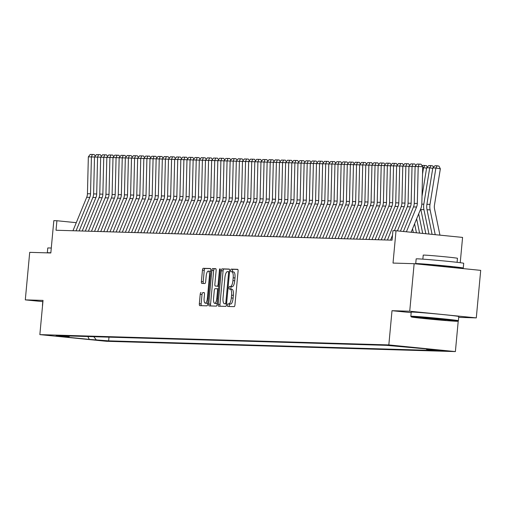 <?xml version="1.0" encoding="UTF-8"?>
<svg xmlns="http://www.w3.org/2000/svg" width="506" height="506" viewBox="0 0 506 506"><rect width="100%" height="100%" fill="white"/><g stroke="black" fill="none" stroke-linecap="round" stroke-linejoin="round"><path stroke-width="0.76" d="M227.447 305.137A1.309 0.424 -84.3 0 0 227.738 306.453A1.309 0.424 -84.3 0 0 227.751 306.453L234.177 306.642A1.872 0.607 -84.3 0 0 234.955 304.795L238.073 271.203A1.872 0.607 -84.3 0 0 237.656 269.318A1.872 0.607 -84.3 0 0 237.643 269.318L231.21 269.129A1.309 0.424 -84.3 0 0 230.666 270.425A1.309 0.424 -84.3 0 0 230.957 271.741A1.309 0.424 -84.3 0 0 230.97 271.741L231.799 271.766A5.996 1.935 -84.3 0 1 231.843 271.773A5.996 1.935 -84.3 0 1 233.184 277.794L232.924 280.596A5.996 1.935 -84.3 0 1 230.432 286.51L229.597 286.485A1.309 0.424 -84.3 0 0 229.054 287.781A1.309 0.424 -84.3 0 0 229.351 289.097A1.309 0.424 -84.3 0 0 229.357 289.097L230.192 289.122A5.996 1.935 -84.3 0 1 230.236 289.128A5.996 1.935 -84.3 0 1 231.571 295.15L231.312 297.952A5.996 1.935 -84.3 0 1 228.82 303.866L227.991 303.84A1.309 0.424 -84.3 0 0 227.447 305.137M230.274 289.135L231.988 289.305A5.996 1.935 -84.3 0 1 232.033 289.305A5.996 1.935 -84.3 0 1 233.374 295.333L233.114 298.129A5.996 1.935 -84.3 0 1 230.622 304.049L229.787 304.024A1.309 0.424 -84.3 0 0 229.243 305.314A1.309 0.424 -84.3 0 0 229.376 306.503M237.845 269.451L233.007 269.312A1.309 0.424 -84.3 0 0 232.463 270.602A1.309 0.424 -84.3 0 0 232.64 271.849M231.887 271.779L233.601 271.95A5.996 1.935 -84.3 0 1 233.645 271.95A5.996 1.935 -84.3 0 1 234.98 277.977L234.721 280.773A5.996 1.935 -84.3 0 1 232.229 286.693L231.4 286.668A1.309 0.424 -84.3 0 0 230.856 287.958A1.309 0.424 -84.3 0 0 231.027 289.204M106.848 340.981L95.008 339.842L106.848 340.981M200.996 292.474A1.872 0.607 -84.3 0 0 200.212 294.321L199.339 303.745A1.872 0.607 -84.3 0 0 199.756 305.63A1.872 0.607 -84.3 0 0 199.775 305.63L206.916 305.839A1.872 0.607 -84.3 0 0 207.694 303.992L210.806 270.4A1.872 0.607 -84.3 0 0 210.388 268.515A1.872 0.607 -84.3 0 0 210.376 268.515L203.235 268.306A1.872 0.607 -84.3 0 0 202.457 270.153L201.401 281.538A1.872 0.607 -84.3 0 0 201.818 283.417L204.886 283.512A1.872 0.607 -84.3 0 0 205.67 281.665L206.189 276.017A5.016 1.619 -84.3 0 1 208.308 271.077A5.016 1.619 -84.3 0 1 209.427 276.112L207.378 298.23A5.016 1.619 -84.3 0 1 205.259 303.17A5.016 1.619 -84.3 0 1 204.139 298.129L204.481 294.448A1.872 0.607 -84.3 0 0 204.063 292.563A1.872 0.607 -84.3 0 0 204.051 292.563L202.792 292.651A1.872 0.607 -84.3 0 0 202.014 294.498L201.141 303.923A1.872 0.607 -84.3 0 0 201.363 305.675M458.689 317.37L476.291 317.888L409.727 311.222L414.142 263.696L393.023 263.069L396.021 230.749L392.934 230.66L392.055 240.167L56.027 230.243L56.906 220.736L53.826 220.648L50.828 252.968L29.709 252.342L25.3 299.875L42.789 301.627M409.727 311.222L392.005 310.703L388.829 344.921L39.854 334.618L43.029 300.4L25.3 299.875M218.162 304.302A1.872 0.607 -84.3 0 0 218.579 306.181A1.872 0.607 -84.3 0 0 218.592 306.181L225.733 306.396A1.872 0.607 -84.3 0 0 226.511 304.549L229.629 270.957A1.872 0.607 -84.3 0 0 229.212 269.072A1.872 0.607 -84.3 0 0 229.199 269.072L222.058 268.863A1.872 0.607 -84.3 0 0 221.28 270.71L218.162 304.302L219.958 304.479A1.872 0.607 -84.3 0 0 220.186 306.231M216.328 306.117L209.18 305.909A1.872 0.607 -84.3 0 0 209.18 305.909A1.872 0.607 -84.3 0 1 208.75 304.024L211.869 270.432A1.872 0.607 -84.3 0 1 212.646 268.585L215.701 268.673A1.872 0.607 -84.3 0 0 215.701 268.673L215.701 268.673A1.872 0.607 -84.3 0 1 216.132 270.558L214.873 284.182A1.872 0.607 -84.3 0 0 215.29 286.061A1.872 0.607 -84.3 0 0 215.303 286.061L217.327 286.124A1.872 0.607 -84.3 0 0 218.105 284.277L219.427 270.09A1.309 0.424 -84.3 0 1 219.977 268.8A1.309 0.424 -84.3 0 1 220.268 270.115L217.106 304.27A1.872 0.607 -84.3 0 1 216.328 306.117M414.142 263.696L480.7 270.362L476.291 317.888M435.305 349.88L446.779 350.987L435.305 349.88M388.829 344.921L455.387 351.588L106.412 341.284L39.854 334.618M108.986 337.16L108.645 340.854L439.126 350.614L426.533 349.355L426.128 348.83M108.645 340.854L89.271 339.393L61.928 336.654L68.708 336.857L56.115 335.598L386.597 345.351L433.313 349.551L426.533 349.355M460.232 262.703L462.579 237.415L396.021 230.749M458.246 320.823L455.387 351.588M76.279 222.678L56.906 220.736M68.708 336.857L69.695 335.997M93.8 336.711L96.051 339.596M89.271 339.393L87.873 336.534M392.005 310.703L411.176 312.619M229.408 269.205L223.854 269.04A1.872 0.607 -84.3 0 0 223.076 270.887L219.958 304.479M225.309 303.764A1.309 0.424 -84.3 0 0 225.859 302.468L228.592 272.981A1.309 0.424 -84.3 0 0 228.301 271.665A1.309 0.424 -84.3 0 0 228.288 271.665L227.415 271.64A5.996 1.935 -84.3 0 0 224.923 277.554L223.051 297.705A5.996 1.935 -84.3 0 0 224.392 303.733A5.996 1.935 -84.3 0 0 224.436 303.739L226.574 303.891M226.144 303.91A5.996 1.935 -84.3 0 0 226.188 303.916A5.996 1.935 -84.3 0 0 226.233 303.916L224.436 303.739M226.574 303.929L226.233 303.916M215.91 268.806L214.443 268.762A1.872 0.607 -84.3 0 0 213.665 270.609L210.553 304.201A1.872 0.607 -84.3 0 0 210.774 305.953M217.099 286.244L217.087 286.244A1.872 0.607 -84.3 0 0 217.087 286.244A1.872 0.607 -84.3 0 0 217.099 286.244L218.769 286.295M213.557 298.319A5.016 1.619 -84.3 0 0 214.677 303.353A5.016 1.619 -84.3 0 0 216.796 298.413L217.517 290.621A1.872 0.607 -84.3 0 0 217.099 288.736A1.872 0.607 -84.3 0 0 217.087 288.736L215.063 288.679A1.872 0.607 -84.3 0 0 214.285 290.526L213.557 298.319M214.677 303.353L216.479 303.537A5.016 1.619 -84.3 0 0 217.207 303.126M204.26 292.696L202.792 292.651M205.259 303.17L207.055 303.347A5.016 1.619 -84.3 0 0 207.789 302.942M210.686 271.703A5.016 1.619 -84.3 0 0 210.11 271.254L208.308 271.077M210.585 268.648L205.031 268.484A1.872 0.607 -84.3 0 0 204.253 270.33L203.197 281.715A1.872 0.607 -84.3 0 0 203.425 283.468M439.948 235.151L434.521 208.82A9.551 9.038 -88.3 0 1 434.445 205.177L440.353 168.802L435.9 168.011L429.992 204.38A14.326 13.554 91.7 0 0 430.106 209.851L435.223 234.676M432.813 167.922L435.008 165.721L437.171 165.785L435.9 168.011L432.813 167.922L426.912 204.291A14.326 13.554 91.7 0 0 427.026 209.756L432.092 234.36M437.171 165.785L438.949 166.107L440.353 168.802M403.408 231.489L413.484 206.929A9.551 9.038 91.7 0 0 414.231 203.368L415.116 166.493L418.203 166.588L419.158 164.121L420.96 164.165L416.995 164.058L419.158 164.121M406.4 231.792L416.565 207.017A9.551 9.038 91.7 0 0 417.311 203.456L418.203 166.588L422.719 166.689L421.827 203.564A14.326 13.554 -88.3 0 1 420.714 208.908L411.125 232.26M422.719 166.689L420.96 164.165M416.995 164.058L415.116 166.493M456.501 321.272A23.301 0.5 -174.7 0 0 457.747 321.234A23.301 0.5 -174.7 0 0 438.632 318.957A23.301 0.5 -174.7 0 0 412.605 316.876A23.301 0.5 -174.7 0 0 411.359 316.933A23.301 0.5 -174.7 0 0 430.967 319.235A23.301 0.5 -174.7 0 0 456.501 321.272M458.379 320.709L458.765 316.528A23.871 0.512 5.3 0 0 438.923 314.175A23.871 0.512 5.3 0 0 412.51 312.069A23.871 0.512 5.3 0 0 411.226 312.113L410.834 316.301A23.871 0.512 5.3 0 1 410.834 316.301A23.871 0.512 5.3 0 1 412.118 316.25A23.871 0.512 5.3 0 1 438.538 318.363A23.871 0.512 5.3 0 1 458.379 320.709A23.871 0.512 5.3 0 1 458.373 320.722L457.747 321.234M445.527 320.171L422.959 317.996L445.527 320.171M418.38 264.119A23.871 0.512 5.3 0 1 415.723 263.632L416.16 258.882A23.871 0.512 5.3 0 1 417.444 258.838A23.871 0.512 5.3 0 1 443.863 260.944A23.871 0.512 5.3 0 1 463.705 263.291L463.262 268.047A23.871 0.512 5.3 0 1 461.978 268.091A23.871 0.512 5.3 0 1 452.383 267.465M415.723 263.632A23.871 0.512 5.3 0 1 417.007 263.588A23.871 0.512 5.3 0 1 443.42 265.694A23.871 0.512 5.3 0 1 463.262 268.047M422.852 259.148L423.225 255.125A17.191 0.367 5.3 0 1 424.148 255.094A17.191 0.367 5.3 0 1 443.167 256.612A17.191 0.367 5.3 0 1 457.456 258.3L457.082 262.323M426.533 264.935L427.26 264.613L441.63 265.764L452.421 267.041L452.377 267.522M47.646 252.873A23.871 0.512 5.3 0 1 47.324 252.76L47.766 248.003A23.871 0.512 5.3 0 1 49.05 247.959A23.871 0.512 5.3 0 1 51.283 248.06M47.324 252.76A23.871 0.512 5.3 0 1 48.608 252.709A23.871 0.512 5.3 0 1 50.84 252.817M42.548 305.561L42.441 305.434A23.871 0.512 5.3 0 1 42.434 305.422L42.827 301.241A23.871 0.512 5.3 0 1 42.953 301.196M432.744 168.365L429.733 167.828L423.826 204.203A14.326 13.554 91.7 0 0 423.939 209.667L428.962 234.05M420.733 208.858A14.326 13.554 91.7 0 0 420.859 209.573L425.837 233.734M426.647 167.739L428.848 165.544L431.004 165.607L429.733 167.828L426.647 167.739L422.004 196.366M431.004 165.607L432.782 165.924L433.478 167.258M426.577 168.182L423.566 167.65L422.542 173.944M418.677 213.861L422.706 233.424M416.64 218.832L419.582 233.108M422.156 165.879L422.681 165.361L426.621 165.74L427.311 167.075M424.838 165.424L423.566 167.65L422.7 167.619M414.597 223.804L416.451 232.798M412.561 228.775L413.32 232.482M397.412 230.888L407.317 206.745A9.551 9.038 91.7 0 0 408.064 203.184L408.956 166.31L412.036 166.404L412.991 163.938L414.793 163.982L410.834 163.874L412.991 163.938M415.135 166.474L412.036 166.404L411.144 203.279A9.551 9.038 91.7 0 1 410.398 206.84L400.41 231.191M415.869 165.525L414.793 163.982M410.834 163.874L408.956 166.31M387.419 240.027L401.15 206.562A9.551 9.038 91.7 0 0 401.897 203.001L402.789 166.132L405.869 166.221L406.824 163.761L408.633 163.799L404.667 163.691L406.824 163.761M408.968 166.297L405.869 166.221L404.977 203.096A9.551 9.038 91.7 0 1 404.237 206.657L394.37 230.704M390.505 240.122L392.517 235.22M409.702 165.342L408.633 163.799M404.667 163.691L402.789 166.132M381.258 239.844L394.984 206.385A9.551 9.038 91.7 0 0 395.73 202.824L396.622 165.949L399.702 166.038L400.657 163.577L402.466 163.615L398.5 163.514L400.657 163.577M402.801 166.113L399.702 166.038L398.817 202.912A9.551 9.038 91.7 0 1 398.07 206.473L384.339 239.939M403.535 165.158L402.466 163.615M398.5 163.514L396.622 165.949M375.091 239.667L388.823 206.201A9.551 9.038 91.7 0 0 389.563 202.64L390.455 165.766L393.541 165.86L394.49 163.394L396.299 163.438L392.333 163.33L394.49 163.394M396.634 165.93L393.541 165.86L392.65 202.729A9.551 9.038 91.7 0 1 391.903 206.29L378.172 239.755M397.368 164.975L396.299 163.438M392.333 163.33L390.455 165.766M368.925 239.483L382.656 206.018A9.551 9.038 91.7 0 0 383.403 202.457L384.288 165.582L387.375 165.677L388.323 163.21L390.132 163.255L386.167 163.147L388.323 163.21M390.468 165.747L387.375 165.677L386.483 202.545A9.551 9.038 91.7 0 1 385.736 206.113L372.005 239.572M391.208 164.798L390.132 163.255M386.167 163.147L384.288 165.582M362.758 239.3L376.489 205.834A9.551 9.038 91.7 0 0 377.236 202.273L378.127 165.405L368.874 165.127L365.794 165.038L364.902 201.913L367.988 202.002L368.874 165.127L369.829 162.666L371.638 162.711L367.672 162.603L369.829 162.666M384.307 165.563L378.127 165.405L380 162.964L383.965 163.071L380 162.964M365.844 239.389L379.57 205.929A9.551 9.038 91.7 0 0 380.316 202.368L381.208 165.494L382.163 163.027M385.041 164.614L383.965 163.071M356.591 239.117L370.322 205.657A9.551 9.038 91.7 0 0 371.069 202.096L371.961 165.222L373.839 162.787L377.805 162.888L373.839 162.787M359.677 239.211L373.409 205.746A9.551 9.038 91.7 0 0 374.149 202.185L375.041 165.31L375.996 162.85M378.874 164.431L377.805 162.888M350.43 238.933L364.156 205.474A9.551 9.038 91.7 0 0 364.902 201.913M353.511 239.028L367.242 205.562A9.551 9.038 91.7 0 0 367.988 202.002M372.707 164.248L371.638 162.711M367.672 162.603L365.794 165.038M344.263 238.756L357.995 205.291A9.551 9.038 91.7 0 0 358.735 201.73L359.627 164.855L362.713 164.95L363.662 162.483L365.471 162.527L361.505 162.42L363.662 162.483M365.806 165.019L362.713 164.95L361.822 201.818A9.551 9.038 91.7 0 1 361.075 205.379L347.344 238.845M366.54 164.064L365.471 162.527M361.505 162.42L359.627 164.855M338.097 238.573L351.828 205.107A9.551 9.038 91.7 0 0 352.568 201.546L353.46 164.671L344.213 164.399L341.133 164.311L340.241 201.186L343.321 201.274L344.213 164.399L345.168 161.939L346.971 161.977L343.011 161.876L345.168 161.939M359.639 164.836L353.46 164.671L355.338 162.236L359.304 162.344L355.338 162.236M341.177 238.661L354.908 205.202A9.551 9.038 91.7 0 0 355.655 201.641L356.547 164.766L357.495 162.299M360.38 163.887L359.304 162.344M331.93 238.389L345.661 204.924A9.551 9.038 91.7 0 0 346.408 201.363L347.299 164.494L349.172 162.053L353.137 162.16L349.172 162.053M335.016 238.484L348.742 205.019A9.551 9.038 91.7 0 0 349.488 201.458L350.38 164.583L351.335 162.122M354.213 163.704L353.137 162.16M325.763 238.206L339.494 204.747A9.551 9.038 91.7 0 0 340.241 201.186M328.849 238.301L342.581 204.835A9.551 9.038 91.7 0 0 343.321 201.274M348.046 163.52L346.971 161.977M343.011 161.876L341.133 164.311M319.596 238.029L333.327 204.563A9.551 9.038 91.7 0 0 334.074 201.002L334.966 164.127L338.046 164.222L339.001 161.756L340.81 161.8L336.844 161.692L339.001 161.756M341.145 164.292L338.046 164.222L337.154 201.091A9.551 9.038 91.7 0 1 336.414 204.652L322.683 238.117M341.879 163.337L340.81 161.8M336.844 161.692L334.966 164.127M313.435 237.845L327.167 204.38A9.551 9.038 91.7 0 0 327.907 200.819L328.799 163.944L331.885 164.039L332.834 161.572L334.643 161.616L330.677 161.509L332.834 161.572M334.978 164.108L331.885 164.039L330.994 200.907A9.551 9.038 91.7 0 1 330.247 204.468L316.516 237.934M335.712 163.16L334.643 161.616M330.677 161.509L328.799 163.944M307.268 237.662L321 204.196A9.551 9.038 91.7 0 0 321.74 200.635L322.632 163.767L319.552 163.672L316.471 163.583L315.58 200.458L318.66 200.547L319.552 163.672L320.507 161.212L322.309 161.25L318.344 161.148L320.507 161.212M328.811 163.925L322.632 163.767L324.51 161.325L328.476 161.433L324.51 161.325M310.349 237.75L324.08 204.291A9.551 9.038 91.7 0 0 324.827 200.73L325.719 163.855L326.667 161.389M329.545 162.976L328.476 161.433M301.102 237.478L314.833 204.019A9.551 9.038 91.7 0 0 315.58 200.458M304.182 237.573L317.913 204.108A9.551 9.038 91.7 0 0 318.66 200.547M323.385 162.793L322.309 161.25M318.344 161.148L316.471 163.583M294.935 237.295L308.666 203.836A9.551 9.038 91.7 0 0 309.413 200.275L310.305 163.4L313.385 163.489L314.34 161.028L316.142 161.072L312.183 160.965L314.34 161.028M316.484 163.565L313.385 163.489L312.493 200.363A9.551 9.038 91.7 0 1 311.753 203.924L298.021 237.39M317.218 162.609L316.142 161.072M312.183 160.965L310.305 163.4M288.768 237.118L302.499 203.652A9.551 9.038 91.7 0 0 303.246 200.091L304.138 163.217L307.218 163.311L308.173 160.845L309.982 160.889L306.016 160.781L308.173 160.845M310.317 163.381L307.218 163.311L306.326 200.18A9.551 9.038 91.7 0 1 305.586 203.741L291.854 237.206M311.051 162.426L309.982 160.889M306.016 160.781L304.138 163.217M282.607 236.934L296.333 203.469A9.551 9.038 91.7 0 0 297.079 199.908L297.971 163.033L291.804 162.856L290.912 199.725L293.999 199.819L294.89 162.945L295.839 160.484L297.648 160.522L293.682 160.415L295.839 160.484M304.15 163.198L297.971 163.033L299.849 160.598L303.815 160.706L299.849 160.598M285.688 237.023L299.419 203.564A9.551 9.038 91.7 0 0 300.166 200.003L301.051 163.128L302.006 160.661M304.884 162.249L303.815 160.706M276.44 236.751L290.172 203.285A9.551 9.038 91.7 0 0 290.912 199.725M279.521 236.846L293.252 203.38A9.551 9.038 91.7 0 0 293.999 199.819M298.717 162.065L297.648 160.522M293.682 160.415L291.804 162.856M270.274 236.568L284.005 203.108A9.551 9.038 91.7 0 0 284.751 199.547L285.637 162.673L288.724 162.761L289.672 160.301L291.481 160.339L287.516 160.238L289.672 160.301M291.817 162.837L288.724 162.761L287.832 199.636A9.551 9.038 91.7 0 1 287.085 203.197L273.354 236.663M292.557 161.882L291.481 160.339M287.516 160.238L285.637 162.673M264.107 236.391L277.838 202.925A9.551 9.038 91.7 0 0 278.585 199.364L279.476 162.489L282.557 162.578L283.512 160.117L285.314 160.162L281.355 160.054L283.512 160.117M285.656 162.654L282.557 162.578L281.665 199.453A9.551 9.038 91.7 0 1 280.919 203.014L267.193 236.479M286.39 161.699L285.314 160.162M281.355 160.054L279.476 162.489M257.94 236.207L271.671 202.742A9.551 9.038 91.7 0 0 272.418 199.181L273.31 162.306L276.39 162.401L277.345 159.934L279.154 159.978L275.188 159.871L277.345 159.934M279.489 162.47L276.39 162.401L275.498 199.269A9.551 9.038 91.7 0 1 274.758 202.83L261.026 236.296M280.223 161.522L279.154 159.978M275.188 159.871L273.31 162.306M251.779 236.024L265.505 202.558A9.551 9.038 91.7 0 0 266.251 198.997L267.143 162.129L270.223 162.217L271.178 159.751L272.987 159.795L269.021 159.687L271.178 159.751M273.322 162.287L270.223 162.217L269.337 199.092A9.551 9.038 91.7 0 1 268.591 202.653L254.86 236.112M274.056 161.338L272.987 159.795M269.021 159.687L267.143 162.129M245.612 235.84L259.344 202.381A9.551 9.038 91.7 0 0 260.084 198.814L260.976 161.945L264.062 162.034L265.011 159.573L266.82 159.611L262.854 159.51L265.011 159.573M267.155 162.11L264.062 162.034L263.171 198.909A9.551 9.038 91.7 0 1 262.424 202.47L248.693 235.935M267.889 161.155L266.82 159.611M262.854 159.51L260.976 161.945M239.446 235.657L253.177 202.198A9.551 9.038 91.7 0 0 253.923 198.637L254.809 161.762L257.896 161.85L258.844 159.39L260.653 159.434L256.687 159.327L258.844 159.39M260.988 161.926L257.896 161.85L257.004 198.725A9.551 9.038 91.7 0 1 256.257 202.286L242.526 235.752M261.728 160.971L260.653 159.434M256.687 159.327L254.809 161.762M233.279 235.48L247.01 202.014A9.551 9.038 91.7 0 0 247.757 198.453L248.648 161.578L251.729 161.673L252.684 159.207L254.486 159.251L250.521 159.143L252.684 159.207M254.828 161.743L251.729 161.673L250.837 198.542A9.551 9.038 91.7 0 1 250.09 202.103L236.365 235.568M255.562 160.788L254.486 159.251M250.521 159.143L248.648 161.578M227.112 235.296L240.843 201.831A9.551 9.038 91.7 0 0 241.59 198.27L242.482 161.395L245.562 161.49L246.517 159.023L248.326 159.067L244.36 158.96L246.517 159.023M248.661 161.559L245.562 161.49L244.67 198.365A9.551 9.038 91.7 0 1 243.93 201.926L230.198 235.385M249.395 160.611L248.326 159.067M244.36 158.96L242.482 161.395M220.951 235.113L234.676 201.647A9.551 9.038 91.7 0 0 235.423 198.086L236.315 161.218L239.395 161.306L240.35 158.846L242.159 158.884L238.193 158.776L240.35 158.846M242.494 161.382L239.395 161.306L238.503 198.181A9.551 9.038 91.7 0 1 237.763 201.742L224.031 235.201M243.228 160.427L242.159 158.884M238.193 158.776L236.315 161.218M214.784 234.929L228.516 201.47A9.551 9.038 91.7 0 0 229.256 197.909L230.148 161.034L233.234 161.123L234.183 158.663L235.992 158.701L232.026 158.599L234.183 158.663M236.327 161.199L233.234 161.123L232.343 197.998A9.551 9.038 91.7 0 1 231.596 201.559L217.865 235.024M237.061 160.244L235.992 158.701M232.026 158.599L230.148 161.034M208.617 234.752L222.349 201.287A9.551 9.038 91.7 0 0 223.089 197.726L223.981 160.851L227.067 160.94L228.016 158.479L229.825 158.523L225.859 158.416L228.016 158.479M230.16 161.016L227.067 160.94L226.176 197.814A9.551 9.038 91.7 0 1 225.429 201.375L211.698 234.841M230.894 160.06L229.825 158.523M225.859 158.416L223.981 160.851M202.451 234.569L216.182 201.103A9.551 9.038 91.7 0 0 216.929 197.542L217.82 160.668L211.653 160.491L210.762 197.359L213.842 197.454L214.734 160.579L215.689 158.112L217.491 158.157L213.532 158.049L215.689 158.112M224 160.832L217.82 160.668L219.693 158.233L223.658 158.34L219.693 158.233M205.531 234.657L219.262 201.192A9.551 9.038 91.7 0 0 220.009 197.631L220.901 160.763L221.856 158.296M224.734 159.883L223.658 158.34M196.284 234.386L210.015 200.92A9.551 9.038 91.7 0 0 210.762 197.359M199.37 234.474L213.102 201.015A9.551 9.038 91.7 0 0 213.842 197.454M218.567 159.7L217.491 158.157M213.532 158.049L211.653 160.491M190.117 234.202L203.848 200.743A9.551 9.038 91.7 0 0 204.595 197.176L205.487 160.307L208.567 160.396L209.522 157.935L211.331 157.973L207.365 157.872L209.522 157.935M211.666 160.472L208.567 160.396L207.675 197.27A9.551 9.038 91.7 0 1 206.935 200.831L193.203 234.297M212.4 159.516L211.331 157.973M207.365 157.872L205.487 160.307M183.956 234.019L197.688 200.559A9.551 9.038 91.7 0 0 198.428 196.998L199.32 160.124L186.986 159.757L186.1 196.632L189.181 196.726L190.073 159.852L191.028 157.385L192.83 157.429L188.864 157.322L191.028 157.385M205.499 160.288L199.32 160.124L201.198 157.689L205.164 157.796L201.198 157.689M187.037 234.114L200.768 200.648A9.551 9.038 91.7 0 0 201.514 197.087L202.406 160.212L203.355 157.752M206.233 159.333L205.164 157.796M177.789 233.842L191.521 200.376A9.551 9.038 91.7 0 0 192.261 196.815L193.153 159.94L195.031 157.505L198.997 157.613L195.031 157.505M180.87 233.93L194.601 200.465A9.551 9.038 91.7 0 0 195.348 196.904L196.239 160.035L197.188 157.568M200.066 159.15L198.997 157.613M171.623 233.658L185.354 200.193A9.551 9.038 91.7 0 0 186.1 196.632M174.703 233.747L188.434 200.287A9.551 9.038 91.7 0 0 189.181 196.726M193.906 158.973L192.83 157.429M188.864 157.322L186.986 159.757M165.456 233.475L179.187 200.009A9.551 9.038 91.7 0 0 179.934 196.448L180.825 159.58L183.906 159.668L184.861 157.208L186.663 157.246L182.704 157.138L184.861 157.208M187.005 159.744L183.906 159.668L183.014 196.543A9.551 9.038 91.7 0 1 182.268 200.104L168.542 233.563M187.739 158.789L186.663 157.246M182.704 157.138L180.825 159.58M159.289 233.291L173.02 199.832A9.551 9.038 91.7 0 0 173.767 196.271L174.659 159.396L171.572 159.301L162.325 159.029L161.433 195.904L164.52 195.993L165.411 159.124L166.36 156.658L168.169 156.702L164.203 156.594L166.36 156.658M180.838 159.561L174.659 159.396L176.537 156.961L180.503 157.062L176.537 156.961M162.375 233.386L176.107 199.921A9.551 9.038 91.7 0 0 176.847 196.36L177.739 159.485L178.694 157.024M181.572 158.606L180.503 157.062M153.128 233.114L166.853 199.649A9.551 9.038 91.7 0 0 167.6 196.088L168.492 159.213L170.37 156.778L174.336 156.885L170.37 156.778M156.209 233.203L169.94 199.737A9.551 9.038 91.7 0 0 170.686 196.176L171.572 159.301L172.527 156.841M175.405 158.422L174.336 156.885M146.961 232.931L160.693 199.465A9.551 9.038 91.7 0 0 161.433 195.904M150.042 233.019L163.773 199.554A9.551 9.038 91.7 0 0 164.52 195.993M169.238 158.245L168.169 156.702M164.203 156.594L162.325 159.029M140.794 232.747L154.526 199.282A9.551 9.038 91.7 0 0 155.272 195.721L156.158 158.852L159.245 158.941L160.193 156.474L162.002 156.518L158.036 156.411L160.193 156.474M162.337 159.01L159.245 158.941L158.353 195.816A9.551 9.038 91.7 0 1 157.606 199.377L143.875 232.836M163.077 158.062L162.002 156.518M158.036 156.411L156.158 158.852M134.628 232.564L148.359 199.105A9.551 9.038 91.7 0 0 149.106 195.537L149.997 158.669L137.664 158.302L136.772 195.177L139.858 195.265L140.744 158.397L141.699 155.93L143.508 155.974L139.542 155.867L141.699 155.93M156.177 158.833L149.997 158.669L151.87 156.234L155.835 156.335L151.87 156.234M137.714 232.659L151.439 199.193A9.551 9.038 91.7 0 0 152.186 195.632L153.078 158.757L154.033 156.297M156.911 157.878L155.835 156.335M128.461 232.38L142.192 198.921A9.551 9.038 91.7 0 0 142.939 195.36L143.831 158.486L145.709 156.05L149.675 156.158L145.709 156.05M131.547 232.475L145.279 199.01A9.551 9.038 91.7 0 0 146.019 195.449L146.911 158.574L147.866 156.114M150.744 157.695L149.675 156.158M122.3 232.203L136.025 198.738A9.551 9.038 91.7 0 0 136.772 195.177M125.38 232.292L139.112 198.826A9.551 9.038 91.7 0 0 139.858 195.265M144.577 157.511L143.508 155.974M139.542 155.867L137.664 158.302M116.133 232.02L129.865 198.554A9.551 9.038 91.7 0 0 130.605 194.993L131.497 158.119L134.583 158.214L135.532 155.747L137.341 155.791L133.375 155.684L135.532 155.747M137.676 158.283L134.583 158.214L133.692 195.088A9.551 9.038 91.7 0 1 132.945 198.649L119.214 232.109M138.41 157.334L137.341 155.791M133.375 155.684L131.497 158.119M109.966 231.837L123.698 198.371A9.551 9.038 91.7 0 0 124.438 194.81L125.33 157.942L128.416 158.03L129.365 155.563L131.174 155.608L127.208 155.5L129.365 155.563M131.509 158.106L128.416 158.03L127.525 194.905A9.551 9.038 91.7 0 1 126.778 198.466L113.047 231.925M132.249 157.151L131.174 155.608M127.208 155.5L125.33 157.942M103.8 231.653L117.531 198.194A9.551 9.038 91.7 0 0 118.277 194.633L119.169 157.758L122.25 157.847L123.205 155.386L125.007 155.424L121.042 155.323L123.205 155.386M125.349 157.923L122.25 157.847L121.358 194.721A9.551 9.038 91.7 0 1 120.611 198.282L106.886 231.748M126.083 156.968L125.007 155.424M121.042 155.323L119.169 157.758M97.633 231.476L111.364 198.01A9.551 9.038 91.7 0 0 112.111 194.449L113.002 157.575L116.083 157.663L117.038 155.203L118.84 155.247L114.881 155.14L117.038 155.203M119.182 157.739L116.083 157.663L115.191 194.538A9.551 9.038 91.7 0 1 114.451 198.099L100.719 231.565M119.916 156.784L118.84 155.247M114.881 155.14L113.002 157.575M91.466 231.293L105.197 197.827A9.551 9.038 91.7 0 0 105.944 194.266L106.836 157.391L109.916 157.486L110.871 155.019L112.68 155.064L108.714 154.956L110.871 155.019M113.015 157.556L109.916 157.486L109.024 194.355A9.551 9.038 91.7 0 1 108.284 197.916L94.552 231.381M113.749 156.607L112.68 155.064M108.714 154.956L106.836 157.391M85.305 231.109L99.037 197.644A9.551 9.038 91.7 0 0 99.777 194.083L100.669 157.214L103.755 157.303L104.704 154.836L106.513 154.88L102.547 154.773L104.704 154.836M106.848 157.372L103.755 157.303L102.863 194.177A9.551 9.038 91.7 0 1 102.117 197.738L88.386 231.198M107.582 156.424L106.513 154.88M102.547 154.773L100.669 157.214M79.138 230.926L92.87 197.466A9.551 9.038 91.7 0 0 93.61 193.899L94.502 157.031L97.588 157.119L98.537 154.659L100.346 154.697L96.38 154.596L98.537 154.659M100.681 157.195L97.588 157.119L96.697 193.994A9.551 9.038 91.7 0 1 95.95 197.555L82.219 231.021M101.415 156.24L100.346 154.697M96.38 154.596L94.502 157.031M72.972 230.742L86.703 197.283A9.551 9.038 91.7 0 0 87.449 193.722L88.341 156.847L91.422 156.936L92.377 154.475L94.179 154.52L90.213 154.412L92.377 154.475M94.521 157.012L91.422 156.936L90.53 193.811A9.551 9.038 91.7 0 1 89.783 197.372L76.052 230.837M95.254 156.057L94.179 154.52M90.213 154.412L88.341 156.847M230.622 304.049L228.82 303.866M233.114 298.129L231.312 297.952M233.374 295.333L231.571 295.15M231.4 286.668L229.597 286.485M232.229 286.693L230.432 286.51M234.721 280.773L232.924 280.596M234.98 277.977L233.184 277.794M233.007 269.312L231.21 269.129M229.787 304.024L227.991 303.84M223.076 270.887L221.28 270.71M223.854 269.04L222.058 268.863M226.701 302.55L225.859 302.468M229.433 273.069L228.592 272.981M229.553 271.792L228.307 271.665L229.553 271.792M210.553 304.201L208.75 304.024M213.665 270.609L211.869 270.432M214.443 268.762L212.646 268.585M218.775 286.269L217.327 286.124M218.953 284.359L218.105 284.277M220.268 270.179L219.427 270.09M217.637 298.496L216.796 298.413M218.364 290.703L217.517 290.621M218.529 288.882L217.112 288.736L218.529 288.882M208.219 298.312L207.378 298.23M210.268 276.2L209.427 276.112M203.197 281.715L201.401 281.538M204.253 270.33L202.457 270.153M205.031 268.484L203.235 268.306M201.141 303.923L199.339 303.745M202.014 294.498L200.212 294.321M429.992 204.38L426.912 204.291M430.106 209.851L427.026 209.756M413.484 206.929L416.565 207.017M414.231 203.368L417.311 203.456M423.826 204.203L421.802 204.139M423.939 209.667L420.859 209.573M407.317 206.745L410.398 206.84M408.064 203.184L411.144 203.279M401.15 206.562L404.237 206.657M401.897 203.001L404.977 203.096M394.984 206.385L398.07 206.473M395.73 202.824L398.817 202.912M388.823 206.201L391.903 206.29M389.563 202.64L392.65 202.729M382.656 206.018L385.736 206.113M383.403 202.457L386.483 202.545M376.489 205.834L379.57 205.929M377.236 202.273L380.316 202.368M370.322 205.657L373.409 205.746M371.069 202.096L374.149 202.185M364.156 205.474L367.242 205.562M357.995 205.291L361.075 205.379M358.735 201.73L361.822 201.818M351.828 205.107L354.908 205.202M352.568 201.546L355.655 201.641M345.661 204.924L348.742 205.019M346.408 201.363L349.488 201.458M339.494 204.747L342.581 204.835M333.327 204.563L336.414 204.652M334.074 201.002L337.154 201.091M327.167 204.38L330.247 204.468M327.907 200.819L330.994 200.907M321 204.196L324.08 204.291M321.74 200.635L324.827 200.73M314.833 204.019L317.913 204.108M308.666 203.836L311.753 203.924M309.413 200.275L312.493 200.363M302.499 203.652L305.586 203.741M303.246 200.091L306.326 200.18M296.333 203.469L299.419 203.564M297.079 199.908L300.166 200.003M290.172 203.285L293.252 203.38M284.005 203.108L287.085 203.197M284.751 199.547L287.832 199.636M277.838 202.925L280.919 203.014M278.585 199.364L281.665 199.453M271.671 202.742L274.758 202.83M272.418 199.181L275.498 199.269M265.505 202.558L268.591 202.653M266.251 198.997L269.337 199.092M259.344 202.381L262.424 202.47M260.084 198.814L263.171 198.909M253.177 202.198L256.257 202.286M253.923 198.637L257.004 198.725M247.01 202.014L250.09 202.103M247.757 198.453L250.837 198.542M240.843 201.831L243.93 201.926M241.59 198.27L244.67 198.365M234.676 201.647L237.763 201.742M235.423 198.086L238.503 198.181M228.516 201.47L231.596 201.559M229.256 197.909L232.343 197.998M222.349 201.287L225.429 201.375M223.089 197.726L226.176 197.814M216.182 201.103L219.262 201.192M216.929 197.542L220.009 197.631M210.015 200.92L213.102 201.015M203.848 200.743L206.935 200.831M204.595 197.176L207.675 197.27M197.688 200.559L200.768 200.648M198.428 196.998L201.514 197.087M191.521 200.376L194.601 200.465M192.261 196.815L195.348 196.904M185.354 200.193L188.434 200.287M179.187 200.009L182.268 200.104M179.934 196.448L183.014 196.543M173.02 199.832L176.107 199.921M173.767 196.271L176.847 196.36M166.853 199.649L169.94 199.737M167.6 196.088L170.686 196.176M160.693 199.465L163.773 199.554M154.526 199.282L157.606 199.377M155.272 195.721L158.353 195.816M148.359 199.105L151.439 199.193M149.106 195.537L152.186 195.632M142.192 198.921L145.279 199.01M142.939 195.36L146.019 195.449M136.025 198.738L139.112 198.826M129.865 198.554L132.945 198.649M130.605 194.993L133.692 195.088M123.698 198.371L126.778 198.466M124.438 194.81L127.525 194.905M117.531 198.194L120.611 198.282M118.277 194.633L121.358 194.721M111.364 198.01L114.451 198.099M112.111 194.449L115.191 194.538M105.197 197.827L108.284 197.916M105.944 194.266L109.024 194.355M99.037 197.644L102.117 197.738M99.777 194.083L102.863 194.177M92.87 197.466L95.95 197.555M93.61 193.899L96.697 193.994M86.703 197.283L89.783 197.372M87.449 193.722L90.53 193.811M232.033 289.305L230.236 289.128M233.645 271.95L231.843 271.773M226.188 303.916L224.392 303.733M411.359 316.933L410.84 316.313"/></g></svg>
